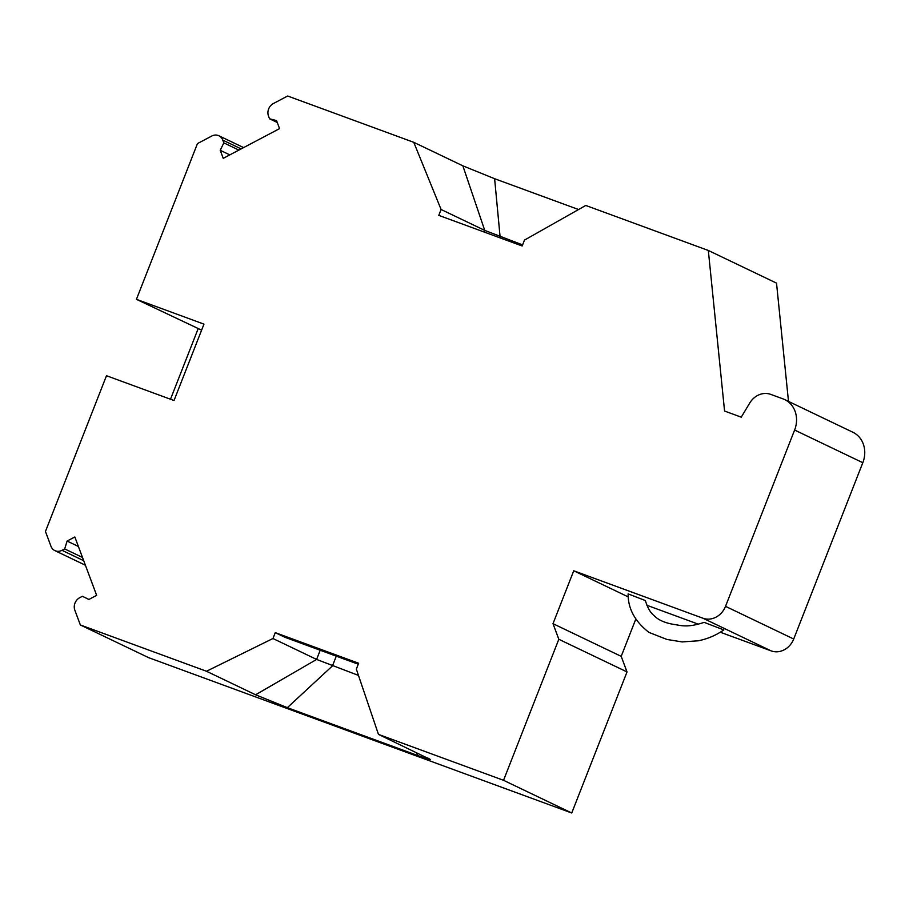 <?xml version="1.0" encoding="UTF-8"?>
<svg xmlns="http://www.w3.org/2000/svg" width="909" height="909" viewBox="0 0 909 909"><rect width="100%" height="100%" fill="white"/><g stroke="black" fill="none" stroke-linecap="round" stroke-linejoin="round"><path stroke-width="1.36" d="M320.207 650.242L316.605 659.434L272.961 638.516L275.257 632.641L285.085 637.345L358.271 664.218M788.489 401.414L776.525 283.131L708.327 250.464L585.748 205.457L524.47 240.101L522.175 245.987L438.786 215.376L441.092 209.49L484.736 230.397L522.595 244.907M720.314 632.232L771.173 650.901A18.953 16.635 -64.4 0 0 793.716 639.016L862.811 462.704A25.27 22.18 -64.4 0 0 852.892 432.264L784.683 399.585A25.27 22.18 -64.4 0 0 782.979 398.869L770.707 394.37A18.953 16.635 -64.4 0 0 749.766 402.994L741.244 417.163L724.564 411.038L708.327 250.464M646.89 605.28L698.453 624.21M201.605 330.149L136.43 299.322L203.968 324.127L174.028 400.528L106.489 375.724L45.45 531.47L50.972 546.264A9.476 8.317 -64.4 0 0 54.847 550.604A9.476 8.317 -64.4 0 0 62.028 550.32L64.687 548.922L67.096 541.06L74.845 536.969L96.649 595.361L88.889 599.451L82.378 596.293L79.719 597.702A9.476 8.317 -64.4 0 0 74.833 610.166L80.356 624.96L148.553 657.627L571.738 812.987L627.017 671.933L621.199 656.355L635.823 619.04M358.464 675.41L316.605 659.434L255.577 694.783L206.468 671.251L80.356 624.96M275.257 632.641L358.646 663.252L356.339 669.138L378.462 734.392L503.541 780.308L558.819 639.266L553.002 623.676L573.727 570.784L702.975 618.234A18.953 16.635 -64.4 0 0 725.518 606.348L794.614 430.037A25.27 22.18 -64.4 0 0 784.683 399.585M628.301 596.929L573.727 570.784M621.199 656.355L553.002 623.676M704.123 622.358L723.825 629.926C715.94 635.368 707.395 638.982 698.192 640.8L682.114 641.924L666.967 639.459L648.981 632.414C634.914 621.472 627.96 608.632 628.13 593.884L645.345 600.554C649.14 612.507 652.582 614.189 656.389 617.722C660.968 621.211 667.308 623.517 675.41 624.665C681.046 625.562 687.943 627.846 704.123 622.358M272.961 638.516L206.468 671.251M441.092 209.49L413.765 142.315L287.642 96.013L273.37 103.546A9.476 8.317 -64.4 0 0 268.485 116.011L269.518 118.772L276.552 120.59L279.552 128.635L223.228 158.348L220.228 150.303L223.819 142.872L222.785 140.122A9.476 8.317 -64.4 0 0 218.91 135.771A9.476 8.317 -64.4 0 0 211.729 136.055L197.458 143.588L136.43 299.322M627.017 671.933L558.819 639.266M571.738 812.987L503.541 780.308M430.207 759.424L378.462 734.392M484.111 232.011L484.736 230.397L462.863 165.836L413.765 142.315M277.256 122.476L269.518 118.772M229.795 154.882L220.228 150.303M238.874 150.087L223.819 142.872M82.492 557.444L64.687 548.922M78.401 546.479L67.096 541.06M88.923 599.429L82.378 596.293M170.506 399.233L198.082 328.865M500.2 237.919L494.621 178.721L578.544 209.524M462.863 165.836L494.621 178.721M336.296 656.15L332.478 665.865L287.335 707.656L255.577 694.783M416.686 752.709L417.629 755.493L287.335 707.656M427.56 757.913C432.945 760.628 429.639 759.822 417.629 755.493M771.173 650.901L702.975 618.234M862.811 462.704L794.614 430.037M793.716 639.016L725.518 606.348M241.124 148.906L222.785 140.122M62.028 550.32L83.719 560.717M218.91 135.771L243.601 147.599M85.412 565.239L54.847 550.604"/></g></svg>
